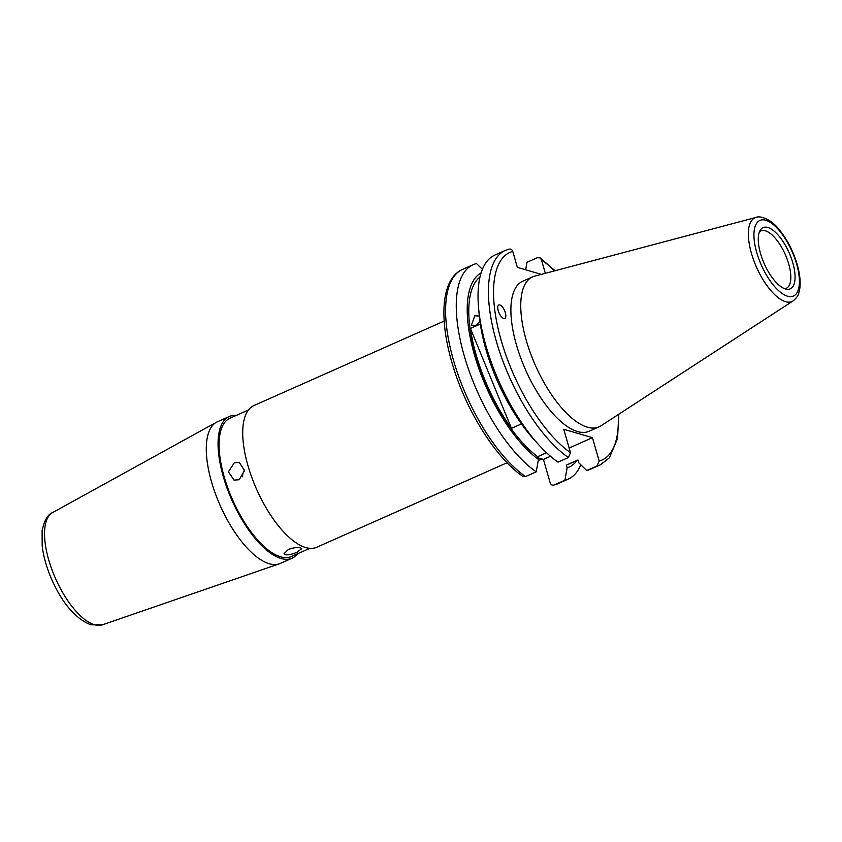 <?xml version="1.0" encoding="UTF-8"?>
<svg xmlns="http://www.w3.org/2000/svg" width="842" height="842" viewBox="0 0 842 842"><rect width="100%" height="100%" fill="white"/><g stroke="black" fill="none" stroke-linecap="round" stroke-linejoin="round"><path stroke-width="1.26" d="M505.347 312.771A7.378 3 66.1 0 0 501.874 306.362A7.378 3 66.1 0 0 498.317 305.351A7.378 3 66.1 0 0 498.222 310.677A7.378 3 66.1 0 0 501.706 317.087A7.378 3 66.1 0 0 505.263 318.097A7.378 3 66.1 0 0 505.347 312.771M760.505 253.495A33.501 13.598 66.1 0 0 786.628 289.238A33.501 13.598 66.1 0 0 792.848 262.967A33.501 13.598 66.1 0 0 776.503 233.329A33.501 13.598 66.1 0 0 760.347 230.055A33.501 13.598 66.1 0 0 760.505 253.495M784.66 288.701A31.364 12.735 66.1 0 0 786.323 288.269A31.364 12.735 66.1 0 0 788.733 264.03A31.364 12.735 66.1 0 0 760.863 230.929A31.364 12.735 66.1 0 0 759.431 231.866M756.074 217.415L534.575 276.176A82.021 33.291 66.1 0 0 532.544 276.892L522.672 281.27A82.021 33.291 66.1 0 0 516.367 344.641A82.021 33.291 66.1 0 0 589.253 431.199L599.115 426.82A82.021 33.291 66.1 0 0 601.009 425.789L793.143 300.889C799.742 295.1 798.427 293.216 799.837 288.28C800.668 281.47 799.795 273.545 797.206 264.504C793.006 250.442 786.681 238.444 778.24 228.498C770.514 218.773 759.389 215.436 756.074 217.415A45.763 18.577 66.1 0 0 751.411 253.168A45.763 18.577 66.1 0 0 793.143 300.889M532.544 276.892A82.021 33.291 66.1 0 0 526.229 340.263A82.021 33.291 66.1 0 0 599.115 426.82M550.5 456.301L543.437 459.427L550.142 482.813C550.9 484.845 552.268 485.56 554.225 484.95L564.908 480.214A117.27 47.605 66.1 0 0 568.297 479.066A117.27 47.605 66.1 0 0 580.822 464.784M553.71 485.129L554.225 484.95A117.27 47.605 66.1 0 0 557.625 483.803L553.71 485.129M481.108 272.871A106.65 43.289 66.1 0 0 474.341 354.545A106.65 43.289 66.1 0 0 538.448 459.427L536.228 471.815L525.545 476.551L522.756 476.309C496.327 458.374 467.342 412.612 453.48 367.691C438.703 320.823 440.524 279.165 462.437 269.461A117.27 47.605 66.1 0 0 454.617 364.102A117.27 47.605 66.1 0 0 525.545 476.551M482.392 269.314L476.509 263.567A117.27 47.605 66.1 0 0 473.12 264.714A117.27 47.605 66.1 0 0 464.1 355.324A117.27 47.605 66.1 0 0 536.228 471.815M564.908 480.214L567.129 467.826L566.35 465.1A103.798 42.132 66.1 0 0 567.95 464.479L577.928 460.048M566.35 465.1L577.907 459.964L578.686 462.69L586.706 470.531A117.27 47.605 66.1 0 0 590.105 469.383L600.472 464.784L609.334 457.89L617.533 438.608L618.796 414.222M586.706 470.531L597.073 465.931L599.157 461.048A113.575 46.099 66.1 0 0 618.27 414.569M479.898 321.107L475.772 325.717L471.341 325.412L474.772 315.803L479.077 316.003M288.29 549.51C293.29 547.679 297.394 547.153 300.605 547.91L301.741 548.7L297.205 552.12C292.311 554.289 288.301 555.173 285.185 554.752L283.996 553.783L288.29 549.51M239.16 479.751L244.569 470.583L239.233 462.395L234.308 462.816L228.403 471.825L234.044 480.108L239.16 479.751M444.176 321.076L253.863 405.581A77.496 31.459 66.1 0 0 251.769 477.34A77.496 31.459 66.1 0 0 305.709 547.553A77.496 31.459 66.1 0 0 316.76 547.247L507.084 462.742M538.312 460.164A88.568 35.953 66.1 0 0 542.448 459.143L537.985 457.837M236.181 415.453A77.496 31.459 66.1 0 0 229.203 416.537L217.415 421.768A77.496 31.459 66.1 0 0 216.436 422.252A77.496 31.459 66.1 0 0 215.794 494.78A77.496 31.459 66.1 0 0 269.272 563.73A77.496 31.459 66.1 0 0 279.302 563.835A77.496 31.459 66.1 0 0 280.323 563.424L292.1 558.193A77.496 31.459 66.1 0 0 297.594 553.741M229.203 416.537A77.496 31.459 66.1 0 0 227.108 488.286A77.496 31.459 66.1 0 0 281.049 558.499A77.496 31.459 66.1 0 0 292.1 558.193M248.369 410.043L229.95 418.221A75.654 30.712 66.1 0 0 227.908 488.265A75.654 30.712 66.1 0 0 280.565 556.804A75.654 30.712 66.1 0 0 291.353 556.509L309.782 548.331M244.548 470.036A9.23 7.978 -73.7 0 0 242.654 476.825M543.437 459.427L542.448 459.143M546.553 452.754L537.659 456.701L538.448 459.427M479.982 277.007A103.798 42.132 66.1 0 0 477.803 361.818A103.798 42.132 66.1 0 0 537.659 456.701M521.451 423.915L511.462 428.357A103.798 42.132 -113.9 0 1 470.425 328.443L480.308 324.054M541.343 274.376L517.335 267.356L512.767 251.421A113.575 46.099 66.1 0 0 501.127 340.189A113.575 46.099 66.1 0 0 570.476 452.659L563.761 429.273L592.452 437.672L599.157 461.048M545.321 273.324L541.448 259.82L540.154 257.926L537.364 257.684L526.997 262.283L525.65 269.787M570.476 452.659L568.392 457.532L558.025 462.132A117.27 47.605 66.1 0 1 539.448 445.544A117.27 47.605 66.1 0 1 478.635 308.593A117.27 47.605 66.1 0 1 494.917 255.031L505.284 250.432A117.27 47.605 66.1 0 0 497.464 345.083A117.27 47.605 66.1 0 0 568.392 457.532M512.767 251.421C512.01 249.39 510.641 248.674 508.684 249.285M478.635 308.593L479.298 315.729A106.65 43.289 66.1 0 0 534.607 440.271L539.448 445.544M567.129 467.826A106.65 43.289 66.1 0 0 577.044 460.448M592.452 437.672L569.139 448.018M470.425 328.443L511.462 428.357M796.648 264.083A41.374 16.798 66.1 0 0 765.778 220.257A41.374 16.798 66.1 0 0 756.695 252.389A41.374 16.798 66.1 0 0 787.565 296.216A41.374 16.798 66.1 0 0 796.648 264.083M597.073 465.931A117.27 47.605 66.1 0 0 600.472 464.784M102.419 624.806L90.936 624.838C75.748 618.859 62.761 603.914 51.972 580.022C46.784 568.245 43.521 556.899 42.184 545.984L42.1 530.818C44.226 520.493 47.731 514.42 52.583 512.589A61.424 24.934 66.1 0 0 52.078 570.066A61.424 24.934 66.1 0 0 94.462 624.722A61.424 24.934 66.1 0 0 102.419 624.806L279.302 563.835M554.478 270.892A113.575 46.099 66.1 0 0 541.448 259.82M557.625 483.803L568.297 479.066M52.583 512.589L216.436 422.252M509.21 249.106L505.284 250.432M462.437 269.461L473.12 264.714M555.078 270.735L540.154 257.926"/></g></svg>
